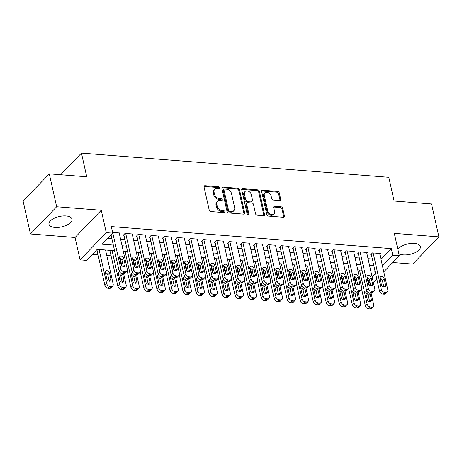 <?xml version="1.0" encoding="UTF-8"?>
<svg xmlns="http://www.w3.org/2000/svg" width="462" height="462" viewBox="0 0 462 462"><rect width="100%" height="100%" fill="white"/><g stroke="black" fill="none" stroke-linecap="round" stroke-linejoin="round"><path stroke-width="0.69" d="M219.698 187.751A1.04 0.768 43.9 0 0 218.601 186.775L205.018 185.707A1.484 1.091 43.9 0 0 204.239 185.972A1.484 1.091 43.9 0 0 204.025 186.896L209.228 210.152A1.484 1.091 43.9 0 0 210.793 211.55L224.376 212.618A1.04 0.768 43.9 0 0 223.972 210.811L222.21 210.672A4.747 3.5 43.9 0 1 217.198 206.214L216.765 204.273A4.747 3.5 43.9 0 1 217.435 201.305A4.747 3.5 43.9 0 1 219.929 200.462L221.691 200.6A1.04 0.768 43.9 0 0 221.286 198.793L219.525 198.654A4.747 3.5 43.9 0 1 214.512 194.196L214.079 192.261A4.747 3.5 43.9 0 1 214.749 189.287A4.747 3.5 43.9 0 1 217.244 188.45L219.005 188.588A1.04 0.768 43.9 0 0 219.698 187.751M219.005 188.588A1.04 0.768 43.9 0 0 217.891 187.514L204.308 186.44A1.484 1.091 43.9 0 0 204.008 186.457M224.376 212.618A1.04 0.768 43.9 0 0 223.262 211.544L221.506 211.405L222.21 210.672M221.691 200.6A1.04 0.768 43.9 0 0 220.576 199.526L218.821 199.388L219.525 198.654M398.822 253.598A11.787 5.319 167.4 0 0 403.343 254.88A11.787 5.319 167.4 0 0 415.269 252.529A11.787 5.319 167.4 0 0 420.374 246.569A11.787 5.319 167.4 0 0 414.391 243.405A11.787 5.319 167.4 0 0 397.88 249.393M66.014 215.962A11.787 5.319 167.4 0 0 54.089 218.312A11.787 5.319 167.4 0 0 48.984 224.266A11.787 5.319 167.4 0 0 54.966 227.437A11.787 5.319 167.4 0 0 66.886 225.086A11.787 5.319 167.4 0 0 71.991 219.127A11.787 5.319 167.4 0 0 66.014 215.962M279.729 200.543A1.484 1.091 43.9 0 0 280.509 200.277A1.484 1.091 43.9 0 0 280.717 199.347L279.256 192.827A1.484 1.091 43.9 0 0 277.691 191.43L262.607 190.246A1.484 1.091 43.9 0 0 261.827 190.506A1.484 1.091 43.9 0 0 261.619 191.435L266.817 214.691A1.484 1.091 43.9 0 0 268.382 216.083L283.466 217.273A1.484 1.091 43.9 0 0 284.245 217.007A1.484 1.091 43.9 0 0 284.453 216.083L282.692 208.2A1.484 1.091 43.9 0 0 281.127 206.809L274.671 206.3A1.484 1.091 43.9 0 0 273.891 206.56A1.484 1.091 43.9 0 0 273.683 207.49L274.555 211.4A3.967 2.928 43.9 0 1 273.995 213.883A3.967 2.928 43.9 0 1 270.449 214.177A3.967 2.928 43.9 0 1 267.717 210.857L264.293 195.547A3.967 2.928 43.9 0 1 264.853 193.064A3.967 2.928 43.9 0 1 268.405 192.77A3.967 2.928 43.9 0 1 271.136 196.09L271.702 198.637A1.484 1.091 43.9 0 0 273.273 200.034L279.729 200.543M380.988 259.361L391.314 248.637L392.787 255.22L399.295 255.729L383.778 271.847M49.301 173.851L56.659 206.757L30.457 233.974L23.1 201.062L49.301 173.851L86.746 176.796L81.451 153.107L388.808 177.316L394.103 201.01L431.543 203.961L438.9 236.867L394.294 233.356L399.295 255.729M30.457 233.974L75.063 237.485L101.265 210.268L56.659 206.757M101.265 210.268L106.266 232.646L112.78 233.16L102.154 244.196L113.329 245.074M391.314 248.637L111.307 226.576L112.78 233.16M239.501 189.691A1.484 1.091 43.9 0 0 237.936 188.3L222.851 187.11A1.484 1.091 43.9 0 0 222.072 187.376A1.484 1.091 43.9 0 0 221.858 188.305L227.056 211.561A1.484 1.091 43.9 0 0 228.626 212.953L243.711 214.143A1.484 1.091 43.9 0 0 244.49 213.877A1.484 1.091 43.9 0 0 244.698 212.947L239.501 189.691L238.79 190.431A1.484 1.091 43.9 0 0 237.225 189.033L222.141 187.849A1.484 1.091 43.9 0 0 221.841 187.861M242.729 188.675L257.813 189.865A1.484 1.091 43.9 0 1 259.378 191.256L264.576 214.518A1.484 1.091 43.9 0 1 264.368 215.442A1.484 1.091 43.9 0 1 263.588 215.708L257.132 215.2A1.484 1.091 43.9 0 1 255.567 213.808L253.459 204.371A1.484 1.091 43.9 0 0 251.888 202.98L247.609 202.645A1.484 1.091 43.9 0 0 246.829 202.905A1.484 1.091 43.9 0 0 246.616 203.834L248.816 213.652A1.04 0.768 43.9 0 1 247.026 213.513L241.736 189.87A1.484 1.091 43.9 0 1 241.949 188.941A1.484 1.091 43.9 0 1 242.729 188.675L242.019 189.414L257.103 190.604L257.813 189.865M392.769 262.514L412.699 264.085L438.9 236.867M119.329 233.529L119.849 232.987L112.612 232.421M132.351 234.552L132.871 234.015L125.058 233.397L123.285 235.239L123.937 235.291M145.374 235.58L145.894 235.043L138.08 234.425L136.307 236.267L136.96 236.313M158.397 236.608L158.916 236.065L151.103 235.453L149.336 237.289L149.983 237.341M171.425 237.63L171.939 237.093L164.125 236.475L162.358 238.317L163.011 238.369M184.448 238.658L184.967 238.121L177.154 237.503L175.381 239.339L176.034 239.391M197.47 239.686L197.99 239.143L190.177 238.531L188.404 240.367L189.056 240.419M210.493 240.708L211.013 240.171L203.199 239.553L201.426 241.395L202.079 241.447M223.516 241.736L224.035 241.199L216.222 240.581L214.449 242.417L215.101 242.469M236.538 242.764L237.058 242.221L229.244 241.609L227.477 243.445L228.124 243.497M249.567 243.786L250.081 243.249L242.267 242.631L240.5 244.473L241.147 244.525M262.589 244.814L263.109 244.277L255.29 243.659L253.523 245.495L254.175 245.547M275.612 245.842L276.132 245.299L268.318 244.687L266.545 246.523L267.198 246.575M288.635 246.864L289.154 246.327L281.341 245.709L279.568 247.551L280.22 247.603M301.657 247.892L302.177 247.355L294.363 246.737L292.59 248.573L293.243 248.625M314.68 248.92L315.2 248.377L307.386 247.765L305.619 249.601L306.266 249.653M327.702 249.942L328.222 249.405L320.409 248.787L318.641 250.629L319.288 250.681M340.731 250.97L341.251 250.427L333.431 249.815L331.664 251.651L332.317 251.703M353.753 251.998L354.273 251.455L346.46 250.843L344.687 252.679L345.339 252.731M366.776 253.02L367.296 252.483L359.482 251.865L357.709 253.707L358.362 253.759M107.941 238.184L111.862 238.49M120.594 239.177L124.884 239.518M133.616 240.205L137.907 240.546M146.639 241.233L150.93 241.568M159.661 242.255L163.952 242.596M172.684 243.283L176.975 243.624M185.707 244.311L190.003 244.646M198.735 245.334L203.026 245.674M211.758 246.362L216.049 246.702M224.78 247.389L229.071 247.724M237.803 248.412L242.094 248.752M250.826 249.44L255.116 249.78M263.848 250.468L268.139 250.802M276.877 251.49L281.167 251.83M289.899 252.518L294.19 252.858M302.922 253.546L307.213 253.881M315.944 254.568L320.235 254.909M328.967 255.596L333.258 255.931M341.99 256.624L346.281 256.959M355.018 257.646L359.309 257.987M368.041 258.674L372.332 259.009M379.799 254.048L380.318 253.505L372.505 252.893L370.732 254.729L371.384 254.781M92.36 254.366L98.054 254.816M106.786 255.503L111.076 255.838M81.451 153.107L60.62 174.74M370.079 282.709L368.728 282.605M114.593 250.71L97.199 249.341L86.573 260.377L80.065 259.863L106.266 232.646M75.063 237.485L80.065 259.863M376.819 279.083L373.394 282.634M382.461 265.945L392.787 255.22M122.06 245.761L126.351 246.102M135.089 246.789L139.38 247.124M148.111 247.811L152.402 248.152M161.134 248.839L165.425 249.18M174.157 249.867L178.447 250.202M187.179 250.889L191.47 251.23M200.202 251.917L204.493 252.258M213.23 252.945L217.521 253.28M226.253 253.967L230.544 254.308M239.276 254.995L243.566 255.336M252.298 256.023L256.589 256.358M265.321 257.045L269.612 257.386M278.343 258.073L282.634 258.414M291.366 259.101L295.663 259.436M304.394 260.123L308.685 260.464M317.417 261.151L321.708 261.492M330.44 262.179L334.731 262.514M343.462 263.201L347.753 263.542M356.485 264.229L360.776 264.564M369.508 265.257L373.804 265.592M375.063 271.234L370.772 270.894M362.041 270.206L357.75 269.866M349.012 269.179L344.721 268.844M335.989 268.156L331.699 267.816M322.967 267.128L318.676 266.788M309.944 266.1L305.653 265.765M296.922 265.078L292.631 264.738M283.899 264.05L279.608 263.71M270.871 263.022L266.58 262.687M257.848 262L253.557 261.659M244.825 260.972L240.535 260.632M231.803 259.944L227.512 259.609M218.78 258.922L214.489 258.581M205.757 257.894L201.467 257.553M192.735 256.866L188.438 256.531M179.706 255.844L175.416 255.503M166.684 254.816L162.393 254.481M153.661 253.788L149.37 253.453M140.639 252.766L136.348 252.425M127.616 251.738L123.325 251.403M368.295 280.653L369.369 279.539M372.077 276.726L375.496 273.175M214.749 189.287L214.045 190.026A4.747 3.5 43.9 0 0 213.369 192.995L214.079 192.261M218.821 199.388A4.747 3.5 43.9 0 1 213.802 194.935L213.369 192.995M217.435 201.305L216.73 202.038A4.747 3.5 43.9 0 0 216.054 205.013L216.765 204.273M221.506 211.405A4.747 3.5 43.9 0 1 216.487 206.947L216.054 205.013M244.011 214.125A1.484 1.091 43.9 0 0 243.994 213.687L238.79 190.431M224.659 189.033A1.04 0.768 43.9 0 0 223.966 189.865L228.528 210.279A1.04 0.768 43.9 0 0 229.626 211.255L231.479 211.4A4.747 3.5 43.9 0 0 233.974 210.557A4.747 3.5 43.9 0 0 234.65 207.588L231.531 193.636A4.747 3.5 43.9 0 0 226.513 189.177L224.659 189.033M224.116 189.218L223.406 189.951A1.04 0.768 43.9 0 0 223.262 190.598L223.966 189.865M233.974 210.557L233.27 211.296A4.747 3.5 43.9 0 1 230.775 212.139L228.921 211.989A1.04 0.768 43.9 0 1 227.824 211.013L223.262 190.598M263.889 215.69A1.484 1.091 43.9 0 0 263.871 215.252L258.674 191.996A1.484 1.091 43.9 0 0 257.103 190.604M246.829 202.905L246.119 203.644A1.484 1.091 43.9 0 0 245.911 204.568L248.106 214.391L248.816 213.652M251.27 194.589A3.967 2.928 43.9 0 0 248.539 191.268A3.967 2.928 43.9 0 0 244.993 191.563A3.967 2.928 43.9 0 0 244.433 194.046L245.634 199.44A1.484 1.091 43.9 0 0 247.205 200.837L251.484 201.172A1.484 1.091 43.9 0 0 252.264 200.906A1.484 1.091 43.9 0 0 252.477 199.982L251.27 194.589M244.993 191.563L244.282 192.302A3.967 2.928 43.9 0 0 243.722 194.785L244.433 194.046M252.264 200.906L251.559 201.646A1.484 1.091 43.9 0 1 250.779 201.906L246.494 201.571A1.484 1.091 43.9 0 1 244.929 200.179L243.722 194.785M242.019 189.414A1.484 1.091 43.9 0 0 241.718 189.426M264.853 193.064L264.149 193.803A3.967 2.928 43.9 0 0 263.588 196.286L264.293 195.547M273.995 213.883L273.285 214.616A3.967 2.928 43.9 0 1 269.739 214.911A3.967 2.928 43.9 0 1 267.007 211.596L263.588 196.286M283.766 217.261A1.484 1.091 43.9 0 0 283.749 216.817L281.987 208.934A1.484 1.091 43.9 0 0 280.417 207.542L273.966 207.034A1.484 1.091 43.9 0 0 273.66 207.051M280.03 200.525A1.484 1.091 43.9 0 0 280.007 200.086L278.551 193.561A1.484 1.091 43.9 0 0 276.981 192.169L261.896 190.979A1.484 1.091 43.9 0 0 261.596 190.991M96.899 249.653L104.903 285.435A3.02 2.229 -136.1 0 0 108.091 288.276L109.396 288.375A3.02 2.229 -136.1 0 0 110.984 287.843L112.757 286.001A3.02 2.229 43.9 0 0 113.184 284.113L105.555 250M112.757 286.001A3.02 2.229 43.9 0 1 111.169 286.538L109.864 286.434A3.02 2.229 43.9 0 1 106.67 283.599L99.047 249.486M109.199 281.208A2.42 1.784 43.9 0 0 109.182 281.115L107.767 274.798A2.42 1.784 43.9 0 0 105.353 272.545M110.949 279.279L109.54 272.961A2.42 1.784 43.9 0 0 107.877 270.94A2.42 1.784 43.9 0 0 105.711 271.119A2.42 1.784 43.9 0 0 105.371 272.632L106.786 278.95A2.42 1.784 43.9 0 0 108.449 280.971A2.42 1.784 43.9 0 0 110.609 280.792A2.42 1.784 43.9 0 0 110.949 279.279L109.182 281.115M119.196 232.935L127.345 269.398A3.02 2.229 43.9 0 1 126.917 271.292A3.02 2.229 43.9 0 1 125.329 271.829L124.03 271.725A3.02 2.229 43.9 0 1 120.836 268.884L112.682 232.426M111.065 234.939L119.063 270.726L120.836 268.884M125.115 264.57A2.42 1.784 -136.1 0 1 124.775 266.083A2.42 1.784 -136.1 0 1 122.615 266.262A2.42 1.784 -136.1 0 1 120.946 264.241L119.537 257.923A2.42 1.784 -136.1 0 1 119.877 256.41A2.42 1.784 -136.1 0 1 122.037 256.231A2.42 1.784 -136.1 0 1 123.7 258.252L125.115 264.57L123.342 266.407A2.42 1.784 -136.1 0 1 123.36 266.493M119.519 257.836A2.42 1.784 -136.1 0 1 121.933 260.089L123.342 266.407M126.917 271.292L125.15 273.129A3.02 2.229 -136.1 0 1 123.562 273.666L122.257 273.562A3.02 2.229 -136.1 0 1 119.063 270.726M109.852 250.34L117.925 286.463A3.02 2.229 -136.1 0 0 121.119 289.299L122.418 289.403A3.02 2.229 -136.1 0 0 124.007 288.865L125.78 287.029A3.02 2.229 43.9 0 0 126.207 285.135L123.643 273.671M125.78 287.029A3.02 2.229 43.9 0 1 124.191 287.566L122.886 287.462A3.02 2.229 43.9 0 1 119.693 284.621L112.07 250.514M120.143 258.01L121.876 265.765M122.222 282.23A2.42 1.784 43.9 0 0 122.205 282.143L120.79 275.826A2.42 1.784 43.9 0 0 118.376 273.573M119.485 271.748A2.42 1.784 43.9 0 0 118.734 272.147A2.42 1.784 43.9 0 0 118.393 273.66L119.808 279.978A2.42 1.784 43.9 0 0 121.471 281.999A2.42 1.784 43.9 0 0 123.631 281.82A2.42 1.784 43.9 0 0 123.972 280.307L122.563 273.989A2.42 1.784 43.9 0 0 122.43 273.579M127.229 270.842L130.948 287.485A3.02 2.229 -136.1 0 0 134.142 290.327L135.441 290.431A3.02 2.229 -136.1 0 0 137.029 289.893L138.802 288.051A3.02 2.229 43.9 0 0 139.229 286.163L136.665 274.699M138.802 288.051A3.02 2.229 43.9 0 1 137.214 288.588L135.909 288.484A3.02 2.229 43.9 0 1 132.715 285.649L125.092 251.542M133.166 259.038L134.898 266.788M135.245 283.258A2.42 1.784 43.9 0 0 135.227 283.171L133.818 276.853A2.42 1.784 43.9 0 0 131.399 274.595M132.507 272.771A2.42 1.784 43.9 0 0 131.762 273.169A2.42 1.784 43.9 0 0 131.416 274.682L132.831 281.006A2.42 1.784 43.9 0 0 134.494 283.021A2.42 1.784 43.9 0 0 136.654 282.842A2.42 1.784 43.9 0 0 137 281.329L135.585 275.011A2.42 1.784 43.9 0 0 135.458 274.601M140.252 271.87L143.971 288.513A3.02 2.229 -136.1 0 0 147.164 291.355L148.464 291.453A3.02 2.229 -136.1 0 0 150.058 290.916L151.825 289.079A3.02 2.229 43.9 0 0 152.252 287.191L149.688 275.722M151.825 289.079A3.02 2.229 43.9 0 1 150.237 289.616L148.937 289.512A3.02 2.229 43.9 0 1 145.744 286.677L138.115 252.564M146.188 260.066L147.921 267.816M148.267 284.286A2.42 1.784 43.9 0 0 148.25 284.194L146.841 277.876A2.42 1.784 43.9 0 0 144.427 275.623M145.536 273.799A2.42 1.784 43.9 0 0 144.785 274.197A2.42 1.784 43.9 0 0 144.444 275.71L145.853 282.028A2.42 1.784 43.9 0 0 147.517 284.049A2.42 1.784 43.9 0 0 149.682 283.87A2.42 1.784 43.9 0 0 150.023 282.357L148.608 276.039A2.42 1.784 43.9 0 0 148.481 275.629M153.274 272.898L156.993 289.541A3.02 2.229 -136.1 0 0 160.187 292.377L161.492 292.481A3.02 2.229 -136.1 0 0 163.08 291.944L164.847 290.107A3.02 2.229 43.9 0 0 165.275 288.213L162.716 276.75M164.847 290.107A3.02 2.229 43.9 0 1 163.259 290.644L161.96 290.54A3.02 2.229 43.9 0 1 158.766 287.699L151.143 253.592M159.211 261.088L160.949 268.844M161.29 285.308A2.42 1.784 43.9 0 0 161.273 285.221L159.864 278.904A2.42 1.784 43.9 0 0 157.45 276.651M158.558 274.821A2.42 1.784 43.9 0 0 157.808 275.225A2.42 1.784 43.9 0 0 157.467 276.738L158.876 283.056A2.42 1.784 43.9 0 0 160.545 285.077A2.42 1.784 43.9 0 0 162.705 284.898A2.42 1.784 43.9 0 0 163.046 283.385L161.631 277.067A2.42 1.784 43.9 0 0 161.504 276.657M132.219 233.963L140.373 270.426A3.02 2.229 43.9 0 1 139.946 272.314A3.02 2.229 43.9 0 1 138.352 272.851L137.052 272.747A3.02 2.229 43.9 0 1 133.859 269.912L125.71 233.449M123.804 234.696L132.086 271.748L133.859 269.912M138.138 265.592A2.42 1.784 -136.1 0 1 137.797 267.105A2.42 1.784 -136.1 0 1 135.637 267.284A2.42 1.784 -136.1 0 1 133.968 265.263L132.559 258.945A2.42 1.784 -136.1 0 1 132.9 257.432A2.42 1.784 -136.1 0 1 135.06 257.253A2.42 1.784 -136.1 0 1 136.729 259.274L138.138 265.592L136.371 267.434A2.42 1.784 -136.1 0 1 136.388 267.521M132.542 258.859A2.42 1.784 -136.1 0 1 134.956 261.117L136.371 267.434M139.946 272.314L138.173 274.157A3.02 2.229 -136.1 0 1 136.585 274.694L135.279 274.59A3.02 2.229 -136.1 0 1 132.086 271.748M145.241 234.991L153.396 271.454A3.02 2.229 43.9 0 1 152.968 273.342A3.02 2.229 43.9 0 1 151.38 273.879L150.075 273.775A3.02 2.229 43.9 0 1 146.881 270.94L138.733 234.477M136.827 235.724L145.114 272.776L146.881 270.94M151.161 266.62A2.42 1.784 -136.1 0 1 150.82 268.133A2.42 1.784 -136.1 0 1 148.66 268.312A2.42 1.784 -136.1 0 1 146.997 266.291L145.582 259.973A2.42 1.784 -136.1 0 1 145.923 258.46A2.42 1.784 -136.1 0 1 148.088 258.281A2.42 1.784 -136.1 0 1 149.752 260.302L151.161 266.62L149.393 268.457A2.42 1.784 -136.1 0 1 149.411 268.549M145.565 259.887A2.42 1.784 -136.1 0 1 147.979 262.139L149.393 268.457M152.968 273.342L151.195 275.179A3.02 2.229 -136.1 0 1 149.607 275.716L148.302 275.618A3.02 2.229 -136.1 0 1 145.114 272.776M158.27 236.013L166.418 272.476A3.02 2.229 43.9 0 1 165.991 274.37A3.02 2.229 43.9 0 1 164.403 274.907L163.098 274.803A3.02 2.229 43.9 0 1 159.904 271.962L151.755 235.505M149.855 236.752L158.137 273.804L159.904 271.962M164.183 267.648A2.42 1.784 -136.1 0 1 163.843 269.161A2.42 1.784 -136.1 0 1 161.683 269.34A2.42 1.784 -136.1 0 1 160.019 267.319L158.605 261.001A2.42 1.784 -136.1 0 1 158.945 259.488A2.42 1.784 -136.1 0 1 161.111 259.309A2.42 1.784 -136.1 0 1 162.774 261.33L164.183 267.648L162.416 269.485A2.42 1.784 -136.1 0 1 162.433 269.571M158.587 260.915A2.42 1.784 -136.1 0 1 161.001 263.167L162.416 269.485M165.991 274.37L164.218 276.207A3.02 2.229 -136.1 0 1 162.63 276.744L161.33 276.64A3.02 2.229 -136.1 0 1 158.137 273.804M171.292 237.041L179.441 273.504A3.02 2.229 43.9 0 1 179.013 275.392A3.02 2.229 43.9 0 1 177.425 275.93L176.12 275.826A3.02 2.229 43.9 0 1 172.927 272.99L164.778 236.527M162.878 237.774L171.159 274.826L172.927 272.99M177.212 268.67A2.42 1.784 -136.1 0 1 176.865 270.183A2.42 1.784 -136.1 0 1 174.705 270.362A2.42 1.784 -136.1 0 1 173.042 268.341L171.627 262.023A2.42 1.784 -136.1 0 1 171.974 260.51A2.42 1.784 -136.1 0 1 174.134 260.331A2.42 1.784 -136.1 0 1 175.797 262.352L177.212 268.67L175.439 270.513A2.42 1.784 -136.1 0 1 175.456 270.599M171.61 261.937A2.42 1.784 -136.1 0 1 174.024 264.195L175.439 270.513M179.013 275.392L177.241 277.235A3.02 2.229 -136.1 0 1 175.652 277.772L174.353 277.668A3.02 2.229 -136.1 0 1 171.159 274.826M166.297 273.92L170.016 290.563A3.02 2.229 -136.1 0 0 173.21 293.405L174.515 293.509A3.02 2.229 -136.1 0 0 176.103 292.972L177.876 291.129A3.02 2.229 43.9 0 0 178.303 289.241L175.739 277.778M177.876 291.129A3.02 2.229 43.9 0 1 176.282 291.666L174.983 291.562A3.02 2.229 43.9 0 1 171.789 288.727L164.166 254.62M172.239 262.116L173.972 269.866M174.318 286.336A2.42 1.784 43.9 0 0 174.301 286.249L172.886 279.932A2.42 1.784 43.9 0 0 170.472 277.674M171.581 275.849A2.42 1.784 43.9 0 0 170.83 276.247A2.42 1.784 43.9 0 0 170.49 277.76L171.899 284.078A2.42 1.784 43.9 0 0 173.568 286.099A2.42 1.784 43.9 0 0 175.727 285.92A2.42 1.784 43.9 0 0 176.068 284.407L174.659 278.089A2.42 1.784 43.9 0 0 174.526 277.679M184.315 238.069L192.463 274.532A3.02 2.229 43.9 0 1 192.036 276.42A3.02 2.229 43.9 0 1 190.448 276.957L189.143 276.853A3.02 2.229 43.9 0 1 185.955 274.018L177.801 237.555M175.901 238.802L184.182 275.854L185.955 274.018M190.234 269.698A2.42 1.784 -136.1 0 1 189.894 271.211A2.42 1.784 -136.1 0 1 187.728 271.39A2.42 1.784 -136.1 0 1 186.065 269.369L184.656 263.051A2.42 1.784 -136.1 0 1 184.996 261.538A2.42 1.784 -136.1 0 1 187.156 261.359A2.42 1.784 -136.1 0 1 188.819 263.38L190.234 269.698L188.461 271.535A2.42 1.784 -136.1 0 1 188.479 271.627M184.633 262.965A2.42 1.784 -136.1 0 1 187.052 265.217L188.461 271.535M192.036 276.42L190.269 278.257A3.02 2.229 -136.1 0 1 188.675 278.794L187.376 278.69A3.02 2.229 -136.1 0 1 184.182 275.854M179.32 274.948L183.044 291.591A3.02 2.229 -136.1 0 0 186.232 294.433L187.537 294.531A3.02 2.229 -136.1 0 0 189.125 293.994L190.898 292.157A3.02 2.229 43.9 0 0 191.326 290.269L188.762 278.8M190.898 292.157A3.02 2.229 43.9 0 1 189.31 292.694L188.005 292.59A3.02 2.229 43.9 0 1 184.812 289.755L177.189 255.642M185.262 263.144L186.995 270.894M187.341 287.364A2.42 1.784 43.9 0 0 187.324 287.272L185.909 280.954A2.42 1.784 43.9 0 0 183.495 278.702M184.604 276.877A2.42 1.784 43.9 0 0 183.853 277.275A2.42 1.784 43.9 0 0 183.512 278.788L184.927 285.106A2.42 1.784 43.9 0 0 186.59 287.127A2.42 1.784 43.9 0 0 188.75 286.948A2.42 1.784 43.9 0 0 189.091 285.435L187.682 279.117A2.42 1.784 43.9 0 0 187.549 278.707M192.342 275.976L196.067 292.619A3.02 2.229 -136.1 0 0 199.261 295.455L200.56 295.559A3.02 2.229 -136.1 0 0 202.148 295.022L203.921 293.185A3.02 2.229 43.9 0 0 204.348 291.291L201.784 279.828M203.921 293.185A3.02 2.229 43.9 0 1 202.333 293.722L201.028 293.618A3.02 2.229 43.9 0 1 197.834 290.777L190.211 256.67M198.285 264.166L200.017 271.922M200.364 288.386A2.42 1.784 43.9 0 0 200.346 288.3L198.931 281.982A2.42 1.784 43.9 0 0 196.517 279.729M197.626 277.899A2.42 1.784 43.9 0 0 196.876 278.303A2.42 1.784 43.9 0 0 196.535 279.816L197.95 286.134A2.42 1.784 43.9 0 0 199.613 288.155A2.42 1.784 43.9 0 0 201.773 287.976A2.42 1.784 43.9 0 0 202.113 286.463L200.704 280.145A2.42 1.784 43.9 0 0 200.572 279.735M205.371 276.998L209.09 293.641A3.02 2.229 -136.1 0 0 212.283 296.483L213.583 296.587A3.02 2.229 -136.1 0 0 215.171 296.05L216.944 294.207A3.02 2.229 43.9 0 0 217.371 292.319L214.807 280.85M216.944 294.207A3.02 2.229 43.9 0 1 215.356 294.744L214.05 294.64A3.02 2.229 43.9 0 1 210.857 291.805L203.234 257.698M211.307 265.194L213.04 272.944M213.386 289.414A2.42 1.784 43.9 0 0 213.369 289.327L211.954 283.01A2.42 1.784 43.9 0 0 209.54 280.752M210.649 278.927A2.42 1.784 43.9 0 0 209.904 279.325A2.42 1.784 43.9 0 0 209.557 280.838L210.972 287.156A2.42 1.784 43.9 0 0 212.636 289.177A2.42 1.784 43.9 0 0 214.795 288.998A2.42 1.784 43.9 0 0 215.142 287.485L213.727 281.167A2.42 1.784 43.9 0 0 213.594 280.757M218.393 278.026L222.112 294.669A3.02 2.229 -136.1 0 0 225.306 297.505L226.605 297.609A3.02 2.229 -136.1 0 0 228.199 297.072L229.966 295.235A3.02 2.229 43.9 0 0 230.394 293.341L227.83 281.878M229.966 295.235A3.02 2.229 43.9 0 1 228.378 295.772L227.073 295.668A3.02 2.229 43.9 0 1 223.885 292.833L216.256 258.72M224.33 266.222L226.062 273.972M226.409 290.442A2.42 1.784 43.9 0 0 226.392 290.35L224.982 284.032A2.42 1.784 43.9 0 0 222.563 281.78M223.677 279.955A2.42 1.784 43.9 0 0 222.927 280.353A2.42 1.784 43.9 0 0 222.586 281.866L223.995 288.184A2.42 1.784 43.9 0 0 225.658 290.205A2.42 1.784 43.9 0 0 227.824 290.026A2.42 1.784 43.9 0 0 228.164 288.513L226.75 282.195A2.42 1.784 43.9 0 0 226.623 281.785M231.416 279.054L235.135 295.697A3.02 2.229 -136.1 0 0 238.328 298.533L239.634 298.637A3.02 2.229 -136.1 0 0 241.222 298.1L242.989 296.263A3.02 2.229 43.9 0 0 243.416 294.369L240.858 282.906M242.989 296.263A3.02 2.229 43.9 0 1 241.401 296.795L240.101 296.696A3.02 2.229 43.9 0 1 236.908 293.855L229.279 259.748M237.352 267.244L239.085 275M239.432 291.464A2.42 1.784 43.9 0 0 239.414 291.378L238.005 285.06A2.42 1.784 43.9 0 0 235.591 282.808M236.7 280.977A2.42 1.784 43.9 0 0 235.949 281.381A2.42 1.784 43.9 0 0 235.608 282.894L237.018 289.212A2.42 1.784 43.9 0 0 238.681 291.233A2.42 1.784 43.9 0 0 240.846 291.054A2.42 1.784 43.9 0 0 241.187 289.541L239.772 283.223A2.42 1.784 43.9 0 0 239.645 282.808M197.338 239.091L205.486 275.554A3.02 2.229 43.9 0 1 205.059 277.448A3.02 2.229 43.9 0 1 203.471 277.98L202.171 277.881A3.02 2.229 43.9 0 1 198.978 275.04L190.823 238.583M188.923 239.83L197.205 276.882L198.978 275.04M203.257 270.726A2.42 1.784 -136.1 0 1 202.916 272.239A2.42 1.784 -136.1 0 1 200.751 272.418A2.42 1.784 -136.1 0 1 199.087 270.397L197.678 264.079A2.42 1.784 -136.1 0 1 198.019 262.566A2.42 1.784 -136.1 0 1 200.179 262.387A2.42 1.784 -136.1 0 1 201.842 264.408L203.257 270.726L201.484 272.563A2.42 1.784 -136.1 0 1 201.501 272.649M197.661 263.993A2.42 1.784 -136.1 0 1 200.075 266.245L201.484 272.563M205.059 277.448L203.292 279.285A3.02 2.229 -136.1 0 1 201.703 279.822L200.398 279.718A3.02 2.229 -136.1 0 1 197.205 276.882M210.36 240.119L218.509 276.582A3.02 2.229 43.9 0 1 218.081 278.471A3.02 2.229 43.9 0 1 216.493 279.008L215.194 278.904A3.02 2.229 43.9 0 1 212 276.068L203.852 239.605M201.946 240.852L210.227 277.905L212 276.068M216.28 271.748A2.42 1.784 -136.1 0 1 215.939 273.261A2.42 1.784 -136.1 0 1 213.779 273.44A2.42 1.784 -136.1 0 1 212.11 271.419L210.701 265.101A2.42 1.784 -136.1 0 1 211.042 263.588A2.42 1.784 -136.1 0 1 213.201 263.409A2.42 1.784 -136.1 0 1 214.87 265.431L216.28 271.748L214.507 273.591A2.42 1.784 -136.1 0 1 214.53 273.677M210.684 265.015A2.42 1.784 -136.1 0 1 213.097 267.273L214.507 273.591M218.081 278.471L216.314 280.313A3.02 2.229 -136.1 0 1 214.726 280.85L213.421 280.746A3.02 2.229 -136.1 0 1 210.227 277.905M223.383 241.147L231.537 277.604A3.02 2.229 43.9 0 1 231.11 279.498A3.02 2.229 43.9 0 1 229.516 280.036L228.216 279.932A3.02 2.229 43.9 0 1 225.023 277.096L216.874 240.633M214.969 241.88L223.25 278.933L225.023 277.096M229.302 272.776A2.42 1.784 -136.1 0 1 228.961 274.289A2.42 1.784 -136.1 0 1 226.802 274.468A2.42 1.784 -136.1 0 1 225.138 272.447L223.724 266.129A2.42 1.784 -136.1 0 1 224.064 264.616A2.42 1.784 -136.1 0 1 226.224 264.437A2.42 1.784 -136.1 0 1 227.893 266.459L229.302 272.776L227.535 274.613A2.42 1.784 -136.1 0 1 227.552 274.699M223.706 266.043A2.42 1.784 -136.1 0 1 226.12 268.295L227.535 274.613M231.11 279.498L229.337 281.335A3.02 2.229 -136.1 0 1 227.749 281.872L226.444 281.768A3.02 2.229 -136.1 0 1 223.25 278.933M236.405 242.169L244.56 278.632A3.02 2.229 43.9 0 1 244.132 280.526A3.02 2.229 43.9 0 1 242.544 281.058L241.239 280.96A3.02 2.229 43.9 0 1 238.046 278.118L229.897 241.661M227.991 242.908L236.278 279.96L238.046 278.118M242.325 273.804A2.42 1.784 -136.1 0 1 241.984 275.317A2.42 1.784 -136.1 0 1 239.824 275.496A2.42 1.784 -136.1 0 1 238.161 273.475L236.746 267.157A2.42 1.784 -136.1 0 1 237.087 265.644A2.42 1.784 -136.1 0 1 239.252 265.465A2.42 1.784 -136.1 0 1 240.916 267.481L242.325 273.804L240.558 275.641A2.42 1.784 -136.1 0 1 240.575 275.727M236.729 267.065A2.42 1.784 -136.1 0 1 239.143 269.323L240.558 275.641M244.132 280.526L242.359 282.363A3.02 2.229 -136.1 0 1 240.771 282.9L239.472 282.796A3.02 2.229 -136.1 0 1 236.278 279.96M249.434 243.197L257.582 279.66A3.02 2.229 43.9 0 1 257.155 281.549A3.02 2.229 43.9 0 1 255.567 282.086L254.262 281.982A3.02 2.229 43.9 0 1 251.068 279.146L242.92 242.683M241.02 243.93L249.301 280.983L251.068 279.146M255.353 274.826A2.42 1.784 -136.1 0 1 255.007 276.34A2.42 1.784 -136.1 0 1 252.847 276.519A2.42 1.784 -136.1 0 1 251.184 274.497L249.769 268.179A2.42 1.784 -136.1 0 1 250.115 266.666A2.42 1.784 -136.1 0 1 252.275 266.487A2.42 1.784 -136.1 0 1 253.938 268.509L255.353 274.826L253.58 276.669A2.42 1.784 -136.1 0 1 253.598 276.755M249.751 268.093A2.42 1.784 -136.1 0 1 252.165 270.351L253.58 276.669M257.155 281.549L255.382 283.391A3.02 2.229 -136.1 0 1 253.794 283.928L252.495 283.824A3.02 2.229 -136.1 0 1 249.301 280.983M244.438 280.076L248.158 296.719A3.02 2.229 -136.1 0 0 251.351 299.561L252.656 299.665A3.02 2.229 -136.1 0 0 254.244 299.128L256.012 297.285A3.02 2.229 43.9 0 0 256.439 295.397L253.881 283.928M256.012 297.285A3.02 2.229 43.9 0 1 254.423 297.823L253.124 297.719A3.02 2.229 43.9 0 1 249.93 294.883L242.307 260.776M250.381 268.272L252.113 276.022M252.46 292.492A2.42 1.784 43.9 0 0 252.443 292.406L251.028 286.088A2.42 1.784 43.9 0 0 248.614 283.83M249.723 282.005A2.42 1.784 43.9 0 0 248.972 282.403A2.42 1.784 43.9 0 0 248.631 283.916L250.04 290.234A2.42 1.784 43.9 0 0 251.709 292.255A2.42 1.784 43.9 0 0 253.869 292.076A2.42 1.784 43.9 0 0 254.21 290.563L252.801 284.245A2.42 1.784 43.9 0 0 252.668 283.835M262.456 244.225L270.605 280.682A3.02 2.229 43.9 0 1 270.178 282.577A3.02 2.229 43.9 0 1 268.589 283.114L267.284 283.01A3.02 2.229 43.9 0 1 264.097 280.174L255.942 243.711M254.042 244.958L262.324 282.011L264.097 280.174M268.376 275.854A2.42 1.784 -136.1 0 1 268.035 277.367A2.42 1.784 -136.1 0 1 265.869 277.547A2.42 1.784 -136.1 0 1 264.206 275.525L262.797 269.207A2.42 1.784 -136.1 0 1 263.138 267.694A2.42 1.784 -136.1 0 1 265.298 267.515A2.42 1.784 -136.1 0 1 266.961 269.537L268.376 275.854L266.603 277.691A2.42 1.784 -136.1 0 1 266.62 277.778M262.774 269.121A2.42 1.784 -136.1 0 1 265.194 271.373L266.603 277.691M270.178 282.577L268.41 284.413A3.02 2.229 -136.1 0 1 266.817 284.95L265.517 284.846A3.02 2.229 -136.1 0 1 262.324 282.011M257.461 281.104L261.18 297.747A3.02 2.229 -136.1 0 0 264.374 300.583L265.679 300.687A3.02 2.229 -136.1 0 0 267.267 300.15L269.04 298.313A3.02 2.229 43.9 0 0 269.467 296.419L266.903 284.956M269.04 298.313A3.02 2.229 43.9 0 1 267.446 298.85L266.147 298.747A3.02 2.229 43.9 0 1 262.953 295.911L255.33 261.798M263.404 269.3L265.136 277.05M265.483 293.514A2.42 1.784 43.9 0 0 265.465 293.428L264.05 287.11A2.42 1.784 43.9 0 0 261.636 284.858M262.745 283.033A2.42 1.784 43.9 0 0 261.994 283.431A2.42 1.784 43.9 0 0 261.654 284.944L263.069 291.262A2.42 1.784 43.9 0 0 264.732 293.283A2.42 1.784 43.9 0 0 266.892 293.104A2.42 1.784 43.9 0 0 267.232 291.591L265.823 285.273A2.42 1.784 43.9 0 0 265.69 284.863M275.479 245.247L283.628 281.71A3.02 2.229 43.9 0 1 283.2 283.604A3.02 2.229 43.9 0 1 281.612 284.136L280.313 284.038A3.02 2.229 43.9 0 1 277.119 281.196L268.965 244.739M267.065 245.986L275.346 283.039L277.119 281.196M281.398 276.882A2.42 1.784 -136.1 0 1 281.058 278.395A2.42 1.784 -136.1 0 1 278.892 278.574A2.42 1.784 -136.1 0 1 277.229 276.553L275.82 270.235A2.42 1.784 -136.1 0 1 276.161 268.722A2.42 1.784 -136.1 0 1 278.32 268.543A2.42 1.784 -136.1 0 1 279.984 270.559L281.398 276.882L279.625 278.719A2.42 1.784 -136.1 0 1 279.643 278.805M275.802 270.143A2.42 1.784 -136.1 0 1 278.216 272.401L279.625 278.719M283.2 283.604L281.433 285.441A3.02 2.229 -136.1 0 1 279.845 285.978L278.54 285.874A3.02 2.229 -136.1 0 1 275.346 283.039M270.484 282.132L274.209 298.775A3.02 2.229 -136.1 0 0 277.402 301.611L278.702 301.715A3.02 2.229 -136.1 0 0 280.29 301.178L282.063 299.341A3.02 2.229 43.9 0 0 282.49 297.447L279.926 285.984M282.063 299.341A3.02 2.229 43.9 0 1 280.474 299.873L279.169 299.774A3.02 2.229 43.9 0 1 275.976 296.933L268.353 262.826M276.426 270.322L278.159 278.078M278.505 294.542A2.42 1.784 43.9 0 0 278.488 294.456L277.073 288.138A2.42 1.784 43.9 0 0 274.659 285.88M275.768 284.055A2.42 1.784 43.9 0 0 275.017 284.459A2.42 1.784 43.9 0 0 274.676 285.972L276.091 292.29A2.42 1.784 43.9 0 0 277.754 294.311A2.42 1.784 43.9 0 0 279.914 294.132A2.42 1.784 43.9 0 0 280.255 292.619L278.846 286.296A2.42 1.784 43.9 0 0 278.713 285.886M288.502 246.275L296.65 282.738A3.02 2.229 43.9 0 1 296.223 284.627A3.02 2.229 43.9 0 1 294.635 285.164L293.335 285.06A3.02 2.229 43.9 0 1 290.142 282.224L281.993 245.761M280.088 247.008L288.369 284.061L290.142 282.224M294.421 277.905A2.42 1.784 -136.1 0 1 294.08 279.418A2.42 1.784 -136.1 0 1 291.92 279.597A2.42 1.784 -136.1 0 1 290.252 277.575L288.842 271.258A2.42 1.784 -136.1 0 1 289.183 269.744A2.42 1.784 -136.1 0 1 291.343 269.565A2.42 1.784 -136.1 0 1 293.006 271.587L294.421 277.905L292.648 279.747A2.42 1.784 -136.1 0 1 292.671 279.833M288.825 271.171A2.42 1.784 -136.1 0 1 291.239 273.429L292.648 279.747M296.223 284.627L294.456 286.469A3.02 2.229 -136.1 0 1 292.868 287L291.562 286.902A3.02 2.229 -136.1 0 1 288.369 284.061M283.512 283.154L287.231 299.798A3.02 2.229 -136.1 0 0 290.425 302.639L291.724 302.743A3.02 2.229 -136.1 0 0 293.312 302.206L295.085 300.364A3.02 2.229 43.9 0 0 295.513 298.475L292.948 287.006M295.085 300.364A3.02 2.229 43.9 0 1 293.497 300.901L292.192 300.797A3.02 2.229 43.9 0 1 288.998 297.961L281.375 263.854M289.449 271.35L291.181 279.1M291.528 295.57A2.42 1.784 43.9 0 0 291.51 295.484L290.096 289.166A2.42 1.784 43.9 0 0 287.682 286.908M288.79 285.083A2.42 1.784 43.9 0 0 288.045 285.481A2.42 1.784 43.9 0 0 287.699 286.994L289.114 293.312A2.42 1.784 43.9 0 0 290.777 295.334A2.42 1.784 43.9 0 0 292.937 295.154A2.42 1.784 43.9 0 0 293.283 293.641L291.868 287.324A2.42 1.784 43.9 0 0 291.736 286.914M301.524 247.303L309.679 283.76A3.02 2.229 43.9 0 1 309.251 285.655A3.02 2.229 43.9 0 1 307.657 286.192L306.358 286.088A3.02 2.229 43.9 0 1 303.164 283.252L295.016 246.789M293.11 248.036L301.391 285.089L303.164 283.252M307.444 278.933A2.42 1.784 -136.1 0 1 307.103 280.446A2.42 1.784 -136.1 0 1 304.943 280.625A2.42 1.784 -136.1 0 1 303.28 278.603L301.865 272.285A2.42 1.784 -136.1 0 1 302.206 270.772A2.42 1.784 -136.1 0 1 304.366 270.593A2.42 1.784 -136.1 0 1 306.035 272.615L307.444 278.933L305.677 280.769A2.42 1.784 -136.1 0 1 305.694 280.856M301.848 272.199A2.42 1.784 -136.1 0 1 304.262 274.451L305.677 280.769M309.251 285.655L307.478 287.491A3.02 2.229 -136.1 0 1 305.89 288.028L304.585 287.924A3.02 2.229 -136.1 0 1 301.391 285.089M296.535 284.182L300.254 300.826A3.02 2.229 -136.1 0 0 303.447 303.661L304.747 303.765A3.02 2.229 -136.1 0 0 306.341 303.228L308.108 301.391A3.02 2.229 43.9 0 0 308.535 299.497L305.971 288.034M308.108 301.391A3.02 2.229 43.9 0 1 306.52 301.929L305.215 301.825A3.02 2.229 43.9 0 1 302.027 298.989L294.398 264.876M302.471 272.378L304.204 280.128M304.55 296.592A2.42 1.784 43.9 0 0 304.533 296.506L303.124 290.188A2.42 1.784 43.9 0 0 300.704 287.936M301.813 286.111A2.42 1.784 43.9 0 0 301.068 286.509A2.42 1.784 43.9 0 0 300.727 288.022L302.136 294.34A2.42 1.784 43.9 0 0 303.8 296.361A2.42 1.784 43.9 0 0 305.965 296.182A2.42 1.784 43.9 0 0 306.306 294.669L304.891 288.352A2.42 1.784 43.9 0 0 304.764 287.942M314.547 248.325L322.701 284.788A3.02 2.229 43.9 0 1 322.274 286.683A3.02 2.229 43.9 0 1 320.686 287.214L319.381 287.116A3.02 2.229 43.9 0 1 316.187 284.274L308.038 247.811M306.133 249.064L314.42 286.117L316.187 284.274M320.466 279.955A2.42 1.784 -136.1 0 1 320.126 281.468A2.42 1.784 -136.1 0 1 317.966 281.653A2.42 1.784 -136.1 0 1 316.303 279.631L314.888 273.313A2.42 1.784 -136.1 0 1 315.228 271.8A2.42 1.784 -136.1 0 1 317.394 271.621A2.42 1.784 -136.1 0 1 319.057 273.637L320.466 279.955L318.699 281.797A2.42 1.784 -136.1 0 1 318.716 281.884M314.87 273.221A2.42 1.784 -136.1 0 1 317.284 275.479L318.699 281.797M322.274 286.683L320.501 288.519A3.02 2.229 -136.1 0 1 318.913 289.056L317.608 288.952A3.02 2.229 -136.1 0 1 314.42 286.117M309.557 285.204L313.276 301.853A3.02 2.229 -136.1 0 0 316.47 304.689L317.775 304.793A3.02 2.229 -136.1 0 0 319.363 304.256L321.13 302.419A3.02 2.229 43.9 0 0 321.558 300.525L318.994 289.062M321.13 302.419A3.02 2.229 43.9 0 1 319.542 302.951L318.243 302.853A3.02 2.229 43.9 0 1 315.049 300.011L307.421 265.904M315.494 273.4L317.227 281.156M317.573 297.62A2.42 1.784 43.9 0 0 317.556 297.534L316.147 291.216A2.42 1.784 43.9 0 0 313.733 288.958M314.841 287.133A2.42 1.784 43.9 0 0 314.091 287.537A2.42 1.784 43.9 0 0 313.75 289.05L315.159 295.368A2.42 1.784 43.9 0 0 316.822 297.389A2.42 1.784 43.9 0 0 318.988 297.21A2.42 1.784 43.9 0 0 319.329 295.697L317.914 289.374A2.42 1.784 43.9 0 0 317.787 288.964M327.575 249.353L335.724 285.816A3.02 2.229 43.9 0 1 335.297 287.705A3.02 2.229 43.9 0 1 333.708 288.242L332.403 288.138A3.02 2.229 43.9 0 1 329.21 285.302L321.061 248.839M319.161 250.086L327.442 287.139L329.21 285.302M333.495 280.983A2.42 1.784 -136.1 0 1 333.148 282.496A2.42 1.784 -136.1 0 1 330.988 282.675A2.42 1.784 -136.1 0 1 329.325 280.653L327.91 274.336A2.42 1.784 -136.1 0 1 328.251 272.823A2.42 1.784 -136.1 0 1 330.417 272.644A2.42 1.784 -136.1 0 1 332.08 274.665L333.495 280.983L331.722 282.825A2.42 1.784 -136.1 0 1 331.739 282.911M327.893 274.249A2.42 1.784 -136.1 0 1 330.307 276.501L331.722 282.825M335.297 287.705L333.524 289.547A3.02 2.229 -136.1 0 1 331.935 290.078L330.636 289.98A3.02 2.229 -136.1 0 1 327.442 287.139M322.58 286.232L326.299 302.876A3.02 2.229 -136.1 0 0 329.493 305.717L330.798 305.815A3.02 2.229 -136.1 0 0 332.386 305.284L334.153 303.442A3.02 2.229 43.9 0 0 334.58 301.553L332.022 290.084M334.153 303.442A3.02 2.229 43.9 0 1 332.565 303.979L331.266 303.875A3.02 2.229 43.9 0 1 328.072 301.039L320.449 266.932M328.522 274.428L330.255 282.178M330.601 298.648A2.42 1.784 43.9 0 0 330.578 298.562L329.169 292.244A2.42 1.784 43.9 0 0 326.755 289.986M327.864 288.161A2.42 1.784 43.9 0 0 327.113 288.559A2.42 1.784 43.9 0 0 326.773 290.072L328.182 296.39A2.42 1.784 43.9 0 0 329.851 298.412A2.42 1.784 43.9 0 0 332.011 298.233A2.42 1.784 43.9 0 0 332.351 296.719L330.936 290.402A2.42 1.784 43.9 0 0 330.809 289.992M335.603 287.26L339.322 303.904A3.02 2.229 -136.1 0 0 342.515 306.739L343.82 306.843A3.02 2.229 -136.1 0 0 345.409 306.306L347.181 304.47A3.02 2.229 43.9 0 0 347.609 302.575L345.045 291.112M347.181 304.47A3.02 2.229 43.9 0 1 345.588 305.007L344.288 304.903A3.02 2.229 43.9 0 1 341.095 302.067L333.472 267.954M341.545 275.45L343.278 283.206M343.624 299.671A2.42 1.784 43.9 0 0 343.607 299.584L342.192 293.266A2.42 1.784 43.9 0 0 339.778 291.014M340.887 289.189A2.42 1.784 43.9 0 0 340.136 289.587A2.42 1.784 43.9 0 0 339.795 291.1L341.21 297.418A2.42 1.784 43.9 0 0 342.873 299.44A2.42 1.784 43.9 0 0 345.033 299.261A2.42 1.784 43.9 0 0 345.374 297.747L343.965 291.43A2.42 1.784 43.9 0 0 343.832 291.02M348.625 288.282L352.35 304.932A3.02 2.229 -136.1 0 0 355.544 307.767L356.843 307.871A3.02 2.229 -136.1 0 0 358.431 307.334L360.204 305.498A3.02 2.229 43.9 0 0 360.631 303.603L358.067 292.14M360.204 305.498A3.02 2.229 43.9 0 1 358.616 306.029L357.311 305.931A3.02 2.229 43.9 0 1 354.117 303.089L346.494 268.982M354.568 276.478L356.3 284.228M356.647 300.698A2.42 1.784 43.9 0 0 356.629 300.612L355.214 294.294A2.42 1.784 43.9 0 0 352.801 292.036M353.909 290.211A2.42 1.784 43.9 0 0 353.159 290.615A2.42 1.784 43.9 0 0 352.818 292.128L354.233 298.446A2.42 1.784 43.9 0 0 355.896 300.462A2.42 1.784 43.9 0 0 358.056 300.283A2.42 1.784 43.9 0 0 358.397 298.77L356.987 292.452A2.42 1.784 43.9 0 0 356.855 292.042M361.648 289.31L365.373 305.954A3.02 2.229 -136.1 0 0 368.566 308.795L369.866 308.893A3.02 2.229 -136.1 0 0 371.454 308.362L373.227 306.52A3.02 2.229 43.9 0 0 373.654 304.631L371.09 293.162M373.227 306.52A3.02 2.229 43.9 0 1 371.639 307.057L370.333 306.953A3.02 2.229 43.9 0 1 367.14 304.117L359.517 270.004M367.59 277.506L369.323 285.256M369.669 301.726A2.42 1.784 43.9 0 0 369.652 301.64L368.237 295.316A2.42 1.784 43.9 0 0 365.823 293.064M366.932 291.239A2.42 1.784 43.9 0 0 366.181 291.637A2.42 1.784 43.9 0 0 365.84 293.151L367.255 299.468A2.42 1.784 43.9 0 0 368.919 301.49A2.42 1.784 43.9 0 0 371.078 301.311A2.42 1.784 43.9 0 0 371.425 299.798L370.01 293.48A2.42 1.784 43.9 0 0 369.877 293.07M340.598 250.381L348.746 286.838A3.02 2.229 43.9 0 1 348.319 288.733A3.02 2.229 43.9 0 1 346.731 289.27L345.426 289.166A3.02 2.229 43.9 0 1 342.232 286.33L334.084 249.867M332.184 251.114L340.465 288.167L342.232 286.33M346.517 282.011A2.42 1.784 -136.1 0 1 346.171 283.524A2.42 1.784 -136.1 0 1 344.011 283.703A2.42 1.784 -136.1 0 1 342.348 281.681L340.933 275.364A2.42 1.784 -136.1 0 1 341.279 273.851A2.42 1.784 -136.1 0 1 343.439 273.671A2.42 1.784 -136.1 0 1 345.102 275.693L346.517 282.011L344.744 283.847A2.42 1.784 -136.1 0 1 344.762 283.934M340.916 275.277A2.42 1.784 -136.1 0 1 343.335 277.529L344.744 283.847M348.319 288.733L346.546 290.569A3.02 2.229 -136.1 0 1 344.958 291.106L343.659 291.002A3.02 2.229 -136.1 0 1 340.465 288.167M353.621 251.403L361.769 287.866A3.02 2.229 43.9 0 1 361.342 289.761A3.02 2.229 43.9 0 1 359.754 290.292L358.454 290.194A3.02 2.229 43.9 0 1 355.261 287.352L347.106 250.889M345.206 252.142L353.488 289.195L355.261 287.352M359.54 283.033A2.42 1.784 -136.1 0 1 359.199 284.546A2.42 1.784 -136.1 0 1 357.034 284.725A2.42 1.784 -136.1 0 1 355.37 282.709L353.961 276.392A2.42 1.784 -136.1 0 1 354.302 274.878A2.42 1.784 -136.1 0 1 356.462 274.699A2.42 1.784 -136.1 0 1 358.125 276.715L359.54 283.033L357.767 284.875A2.42 1.784 -136.1 0 1 357.784 284.962M353.944 276.299A2.42 1.784 -136.1 0 1 356.358 278.557L357.767 284.875M361.342 289.761L359.575 291.597A3.02 2.229 -136.1 0 1 357.981 292.134L356.681 292.03A3.02 2.229 -136.1 0 1 353.488 289.195M366.643 252.431L374.792 288.894A3.02 2.229 43.9 0 1 374.364 290.783A3.02 2.229 43.9 0 1 372.776 291.32L371.477 291.216A3.02 2.229 43.9 0 1 368.283 288.38L360.129 251.917M358.229 253.164L366.51 290.217L368.283 288.38M372.563 284.061A2.42 1.784 -136.1 0 1 372.222 285.574A2.42 1.784 -136.1 0 1 370.062 285.753A2.42 1.784 -136.1 0 1 368.393 283.732L366.984 277.414A2.42 1.784 -136.1 0 1 367.325 275.901A2.42 1.784 -136.1 0 1 369.484 275.722A2.42 1.784 -136.1 0 1 371.148 277.743L372.563 284.061L370.79 285.903A2.42 1.784 -136.1 0 1 370.807 285.99M366.967 277.327A2.42 1.784 -136.1 0 1 369.381 279.579L370.79 285.903M374.364 290.783L372.597 292.625A3.02 2.229 -136.1 0 1 371.009 293.156L369.704 293.058A3.02 2.229 -136.1 0 1 366.51 290.217M379.666 253.459L387.82 289.917A3.02 2.229 43.9 0 1 387.393 291.811A3.02 2.229 43.9 0 1 385.799 292.348L384.499 292.244A3.02 2.229 43.9 0 1 381.306 289.403L373.157 252.945M371.252 254.192L379.533 291.245L381.306 289.403M385.585 285.089A2.42 1.784 -136.1 0 1 385.244 286.602A2.42 1.784 -136.1 0 1 383.085 286.781A2.42 1.784 -136.1 0 1 381.416 284.759L380.007 278.442A2.42 1.784 -136.1 0 1 380.347 276.929A2.42 1.784 -136.1 0 1 382.507 276.75A2.42 1.784 -136.1 0 1 384.176 278.771L385.585 285.089L383.818 286.925A2.42 1.784 -136.1 0 1 383.835 287.012M379.989 278.355A2.42 1.784 -136.1 0 1 382.403 280.607L383.818 286.925M387.393 291.811L385.62 293.647A3.02 2.229 -136.1 0 1 384.032 294.184L382.727 294.08A3.02 2.229 -136.1 0 1 379.533 291.245M217.891 187.514L218.601 186.775M223.262 211.544L223.972 210.811M220.576 199.526L221.286 198.793M213.802 194.935L214.512 194.196M216.487 206.947L217.198 206.214M204.308 186.44L205.018 185.707M243.994 213.687L244.698 212.947M222.141 187.849L222.851 187.11M237.225 189.033L237.936 188.3M227.824 211.013L228.528 210.279M228.921 211.989L229.626 211.255M230.775 212.139L231.479 211.4M258.674 191.996L259.378 191.256M263.871 215.252L264.576 214.518M245.911 204.568L246.616 203.834M244.929 200.179L245.634 199.44M246.494 201.571L247.205 200.837M250.779 201.906L251.484 201.172M267.007 211.596L267.717 210.857M273.966 207.034L274.671 206.3M280.417 207.542L281.127 206.809M281.987 208.934L282.692 208.2M283.749 216.817L284.453 216.083M261.896 190.979L262.607 190.246M276.981 192.169L277.691 191.43M278.551 193.561L279.256 192.827M280.007 200.086L280.717 199.347M106.67 283.599L104.903 285.435M109.864 286.434L108.091 288.276M111.169 286.538L109.396 288.375M107.767 274.798L109.54 272.961M123.562 273.666L125.329 271.829M122.257 273.562L124.03 271.725M123.7 258.252L121.933 260.089M119.693 284.621L117.925 286.463M122.886 287.462L121.119 289.299M124.191 287.566L122.418 289.403M122.205 282.143L123.972 280.307M120.79 275.826L122.563 273.989M132.715 285.649L130.948 287.485M135.909 288.484L134.142 290.327M137.214 288.588L135.441 290.431M135.227 283.171L137 281.329M133.818 276.853L135.585 275.011M145.744 286.677L143.971 288.513M148.937 289.512L147.164 291.355M150.237 289.616L148.464 291.453M148.25 284.194L150.023 282.357M146.841 277.876L148.608 276.039M158.766 287.699L156.993 289.541M161.96 290.54L160.187 292.377M163.259 290.644L161.492 292.481M161.273 285.221L163.046 283.385M159.864 278.904L161.631 277.067M136.585 274.694L138.352 272.851M135.279 274.59L137.052 272.747M136.729 259.274L134.956 261.117M149.607 275.716L151.38 273.879M148.302 275.618L150.075 273.775M149.752 260.302L147.979 262.139M162.63 276.744L164.403 274.907M161.33 276.64L163.098 274.803M162.774 261.33L161.001 263.167M175.652 277.772L177.425 275.93M174.353 277.668L176.12 275.826M175.797 262.352L174.024 264.195M171.789 288.727L170.016 290.563M174.983 291.562L173.21 293.405M176.282 291.666L174.515 293.509M174.301 286.249L176.068 284.407M172.886 279.932L174.659 278.089M188.675 278.794L190.448 276.957M187.376 278.69L189.143 276.853M188.819 263.38L187.052 265.217M184.812 289.755L183.044 291.591M188.005 292.59L186.232 294.433M189.31 292.694L187.537 294.531M187.324 287.272L189.091 285.435M185.909 280.954L187.682 279.117M197.834 290.777L196.067 292.619M201.028 293.618L199.261 295.455M202.333 293.722L200.56 295.559M200.346 288.3L202.113 286.463M198.931 281.982L200.704 280.145M210.857 291.805L209.09 293.641M214.05 294.64L212.283 296.483M215.356 294.744L213.583 296.587M213.369 289.327L215.142 287.485M211.954 283.01L213.727 281.167M223.885 292.833L222.112 294.669M227.073 295.668L225.306 297.505M228.378 295.772L226.605 297.609M226.392 290.35L228.164 288.513M224.982 284.032L226.75 282.195M236.908 293.855L235.135 295.697M240.101 296.696L238.328 298.533M241.401 296.795L239.634 298.637M239.414 291.378L241.187 289.541M238.005 285.06L239.772 283.223M201.703 279.822L203.471 277.98M200.398 279.718L202.171 277.881M201.842 264.408L200.075 266.245M214.726 280.85L216.493 279.008M213.421 280.746L215.194 278.904M214.87 265.431L213.097 267.273M227.749 281.872L229.516 280.036M226.444 281.768L228.216 279.932M227.893 266.459L226.12 268.295M240.771 282.9L242.544 281.058M239.472 282.796L241.239 280.96M240.916 267.481L239.143 269.323M253.794 283.928L255.567 282.086M252.495 283.824L254.262 281.982M253.938 268.509L252.165 270.351M249.93 294.883L248.158 296.719M253.124 297.719L251.351 299.561M254.423 297.823L252.656 299.665M252.443 292.406L254.21 290.563M251.028 286.088L252.801 284.245M266.817 284.95L268.589 283.114M265.517 284.846L267.284 283.01M266.961 269.537L265.194 271.373M262.953 295.911L261.18 297.747M266.147 298.747L264.374 300.583M267.446 298.85L265.679 300.687M265.465 293.428L267.232 291.591M264.05 287.11L265.823 285.273M279.845 285.978L281.612 284.136M278.54 285.874L280.313 284.038M279.984 270.559L278.216 272.401M275.976 296.933L274.209 298.775M279.169 299.774L277.402 301.611M280.474 299.873L278.702 301.715M278.488 294.456L280.255 292.619M277.073 288.138L278.846 286.296M292.868 287L294.635 285.164M291.562 286.902L293.335 285.06M293.006 271.587L291.239 273.429M288.998 297.961L287.231 299.798M292.192 300.797L290.425 302.639M293.497 300.901L291.724 302.743M291.51 295.484L293.283 293.641M290.096 289.166L291.868 287.324M305.89 288.028L307.657 286.192M304.585 287.924L306.358 286.088M306.035 272.615L304.262 274.451M302.027 298.989L300.254 300.826M305.215 301.825L303.447 303.661M306.52 301.929L304.747 303.765M304.533 296.506L306.306 294.669M303.124 290.188L304.891 288.352M318.913 289.056L320.686 287.214M317.608 288.952L319.381 287.116M319.057 273.637L317.284 275.479M315.049 300.011L313.276 301.853M318.243 302.853L316.47 304.689M319.542 302.951L317.775 304.793M317.556 297.534L319.329 295.697M316.147 291.216L317.914 289.374M331.935 290.078L333.708 288.242M330.636 289.98L332.403 288.138M332.08 274.665L330.307 276.501M328.072 301.039L326.299 302.876M331.266 303.875L329.493 305.717M332.565 303.979L330.798 305.815M330.578 298.562L332.351 296.719M329.169 292.244L330.936 290.402M341.095 302.067L339.322 303.904M344.288 304.903L342.515 306.739M345.588 305.007L343.82 306.843M343.607 299.584L345.374 297.747M342.192 293.266L343.965 291.43M354.117 303.089L352.35 304.932M357.311 305.931L355.544 307.767M358.616 306.029L356.843 307.871M356.629 300.612L358.397 298.77M355.214 294.294L356.987 292.452M367.14 304.117L365.373 305.954M370.333 306.953L368.566 308.795M371.639 307.057L369.866 308.893M369.652 301.64L371.425 299.798M368.237 295.316L370.01 293.48M344.958 291.106L346.731 289.27M343.659 291.002L345.426 289.166M345.102 275.693L343.335 277.529M357.981 292.134L359.754 290.292M356.681 292.03L358.454 290.194M358.125 276.715L356.358 278.557M371.009 293.156L372.776 291.32M369.704 293.058L371.477 291.216M371.148 277.743L369.381 279.579M384.032 294.184L385.799 292.348M382.727 294.08L384.499 292.244M384.176 278.771L382.403 280.607"/></g></svg>

